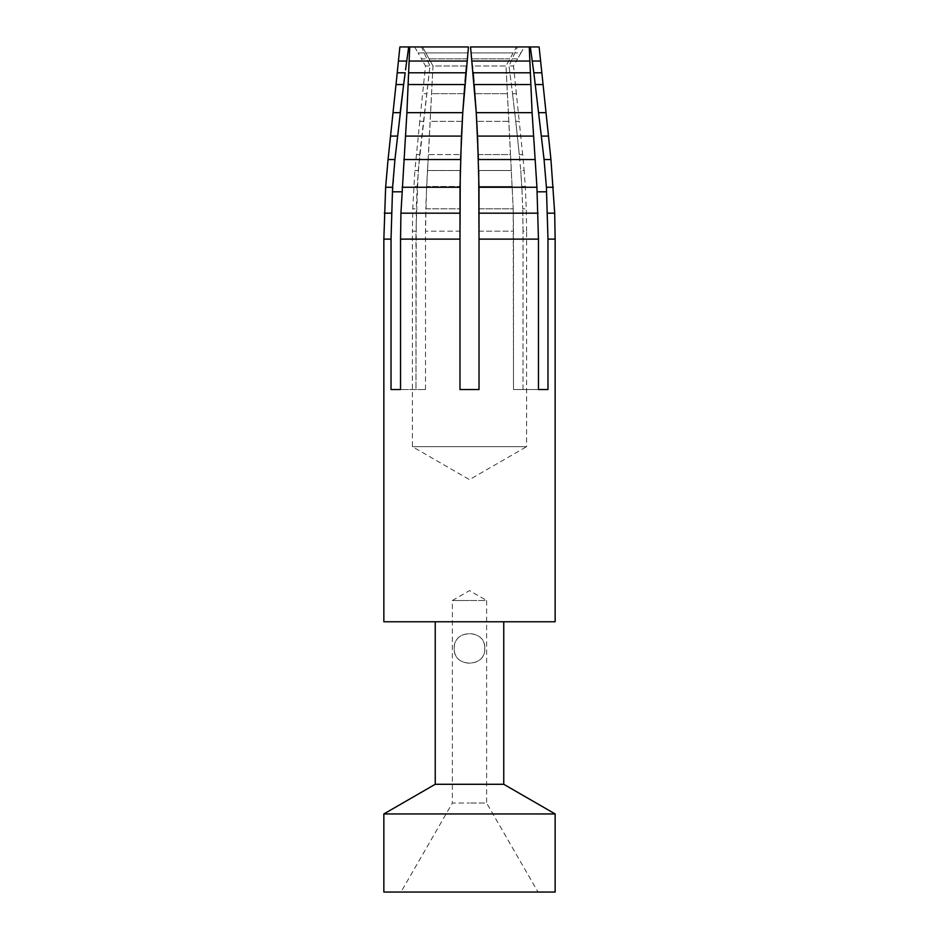 <?xml version="1.0" encoding="UTF-8"?>
<svg xmlns="http://www.w3.org/2000/svg" width="939" height="939" viewBox="0 0 939 939"><rect width="100%" height="100%" fill="white"/><g stroke="black" fill="none" stroke-linecap="round" stroke-linejoin="round"><path stroke-width="0.7" stroke-dasharray="4.7 3.52" d="M547.977 389.556L523.023 389.556L523.023 231.158L523.023 389.556L513.504 389.556L547.977 389.556L547.977 239.116L546.404 187.26L541.545 136.096L530.312 46.95L517.483 46.95L509.032 65.988L512.53 93.665L509.032 65.988L513.516 65.988L509.032 65.988L517.483 46.95L529.267 46.95L470.545 46.95L476.249 112.668L478.984 187.823M479.019 389.556L479.019 239.116L479.019 389.556L459.981 389.556L479.019 389.556L478.972 186.497L512.354 186.497L478.972 186.497L478.714 170.511L511.532 170.511L478.714 170.511L478.268 154.559L510.523 154.559L513.21 208.81L479.019 208.81L478.984 187.26L536.932 187.26L532.096 112.668L529.267 46.95L470.545 46.95L516.438 46.95L506.015 65.988L472.517 65.988L470.545 46.95L472.517 65.988L506.015 65.988L510.523 154.559L478.268 154.559L476.766 121.342L472.517 65.988M479.019 231.158L513.504 231.158L513.504 389.556L538.458 389.556L513.504 389.556L513.21 208.81L513.504 231.158L479.019 231.158L479.019 208.81L513.21 208.81L506.015 65.988L516.438 46.95L529.267 46.95M524.314 46.95L517.483 46.95L524.314 46.95L520.945 52.901L514.865 52.901L520.945 52.901L517.565 58.852L512.236 58.852L517.565 58.852L513.516 65.988L516.38 93.665L512.53 93.665L516.38 93.665L519.232 121.342L515.746 121.342L512.53 93.665L515.746 121.342L519.232 121.342L522.659 154.559L519.29 154.559L515.746 121.342L519.29 154.559L522.659 154.559L524.138 170.511L520.746 170.511L519.29 154.559L520.746 170.511L524.138 170.511L525.265 186.497L521.826 186.497L520.746 170.511L522.049 191.814L521.826 186.497L525.265 186.497L526.263 208.81L522.73 208.81L522.049 191.814L522.73 208.81L526.263 208.81L526.603 231.158L523.023 231.158L522.73 208.81L523.023 231.158L526.603 231.158L526.603 446.659L412.397 446.659L526.603 446.659L469.5 479.629L412.397 446.659L412.397 231.158L415.977 231.158L418.254 170.511L429.968 65.988L421.517 46.95L408.688 46.95L405.542 69.85M462.645 114.417L468.455 46.95L467.81 52.901L468.455 46.95L409.733 46.95L422.562 46.95L409.733 46.95L406.904 112.668L400.93 213.176L400.542 239.116L459.981 239.116L459.981 191.814L459.981 208.81L425.79 208.81L425.496 231.158L426.459 191.814L425.79 208.81L459.981 208.81L459.981 231.158L425.496 231.158L459.981 231.158M409.733 46.95L421.517 46.95L414.686 46.95L421.517 46.95L429.968 65.988L425.484 65.988L429.968 65.988L419.71 154.559L416.341 154.559L419.71 154.559L417.174 186.497L413.735 186.497L417.174 186.497L416.27 208.81L412.737 208.81L416.27 208.81L415.977 389.556L425.496 389.556L400.542 389.556L425.496 389.556L400.542 389.556L400.542 239.116M425.496 389.556L425.496 231.158L425.496 389.556M400.976 892.05L469.5 892.05L400.976 892.05L452.375 803.033L469.5 803.033L452.375 803.033L452.375 600.502L469.5 590.608L486.625 600.502L469.5 600.502L486.625 600.502L486.625 803.033L469.5 803.033L486.625 803.033L538.024 892.05L469.5 892.05L538.024 892.05M383.851 892.05L555.149 892.05M555.149 813.949L383.851 813.949M452.375 600.502L469.5 600.502L452.375 600.502M484.724 648.415C486.261 628.919 452.739 628.919 454.276 648.415C452.739 667.922 486.261 667.922 484.724 648.415C485.698 628.778 453.302 628.778 454.276 648.415C453.302 668.063 485.698 668.063 484.724 648.415M435.238 621.771L503.762 621.771L435.238 621.771M555.149 621.771L383.851 621.771M414.686 46.95L418.055 52.901L424.135 52.901L418.055 52.901L421.435 58.852L426.764 58.852L421.435 58.852L425.484 65.988L422.62 93.665L426.47 93.665L422.62 93.665L419.768 121.342L423.254 121.342L419.768 121.342L414.862 170.511L418.254 170.511L414.862 170.511L412.737 208.81L412.397 231.158L415.977 231.158L415.977 389.556L391.023 389.556L391.41 213.176L394.932 159.536L400.155 112.668L393.018 112.668M466.483 65.988L462.234 121.342L460.732 154.559L428.477 154.559L432.985 65.988L466.483 65.988L467.81 52.901L466.483 65.988L432.985 65.988L422.562 46.95L432.985 65.988L426.459 191.814L426.646 186.497L460.028 186.497L426.646 186.497L427.468 170.511L460.286 170.511L462.751 112.668L406.904 112.668M396.012 84.545L403.641 84.545L405.155 72.796L397.22 72.796M460.286 170.511L427.468 170.511L428.477 154.559L460.732 154.559L459.981 191.814L460.579 159.536L403.852 159.536M402.068 187.26L460.016 187.26M400.93 213.176L459.981 213.176M435.238 784.288L503.762 784.288M472.61 66.915L473.103 72.209M473.937 81.599L474.183 84.545L530.676 84.545M532.096 112.668L476.249 112.668L476.39 115.004M533.516 136.096L477.528 136.096L477.611 137.939M535.148 159.536L478.421 159.536L478.714 170.511M459.981 389.556L459.981 239.116M461.389 137.939L461.542 134.488M408.324 84.545L464.817 84.545L465.063 81.599M399.873 46.95L408.688 46.95M479.019 239.116L538.458 239.116L536.932 187.26M479.019 213.176L538.07 213.176M384.297 213.176L391.41 213.176M383.851 239.116L391.023 239.116M388.053 159.536L394.932 159.536M538.458 389.556L538.458 239.116M385.636 187.26L392.596 187.26M400.542 389.556L391.023 389.556M547.59 213.176L554.703 213.176M546.404 187.26L553.364 187.26M544.068 159.536L550.947 159.536M530.312 46.95L539.127 46.95M547.977 239.116L555.149 239.116M513.175 52.901L471.19 52.901L513.175 52.901M509.924 58.852L471.812 58.852L509.924 58.852M507.119 93.665L474.911 93.665L507.119 93.665M508.48 121.342L476.766 121.342L508.48 121.342M401.892 191.814L392.373 191.814M537.108 191.814L546.627 191.814M408.805 72.796L465.838 72.796M467.188 58.852L429.076 58.852L467.188 58.852M462.234 121.342L430.52 121.342L462.234 121.342M467.81 52.901L425.825 52.901L467.81 52.901M464.089 93.665L431.881 93.665L464.089 93.665M390.542 136.096L397.455 136.096M473.162 72.796L530.195 72.796M472.035 61.047L529.749 61.047M398.429 61.047L406.716 61.047M541.545 136.096L548.458 136.096M538.845 112.668L545.982 112.668M409.251 61.047L466.965 61.047M405.484 136.096L461.472 136.096M535.359 84.545L542.988 84.545M533.845 72.796L541.78 72.796M532.284 61.047L540.571 61.047"/><path stroke-width="1.41" d="M470.545 46.95L529.267 46.95L532.096 112.668L535.148 159.536L478.421 159.536L476.249 112.668L470.58 47.196M535.148 159.536L536.932 187.26L478.984 187.26L477.611 137.939M555.149 892.05L383.851 892.05L383.851 813.949L555.149 813.949L555.149 892.05M536.932 187.26L538.458 239.116L479.019 239.116L478.714 170.511M391.023 389.556L400.542 389.556L391.023 389.556L391.023 239.116L383.851 239.116L383.851 621.771L555.149 621.771L555.149 239.116L547.977 239.116L546.404 187.26L544.068 159.536L533.845 72.796L530.312 46.95L529.267 46.95M538.458 389.556L547.977 389.556L538.458 389.556L538.458 239.116M406.716 61.047L398.429 61.047L399.873 46.95L408.688 46.95L405.542 69.85M398.429 61.047L397.22 72.796L405.155 72.796L403.641 84.545L396.012 84.545L393.018 112.668L400.155 112.668L403.641 84.545L394.932 159.536L388.053 159.536L385.636 187.26L383.851 239.116M547.977 389.556L547.977 239.116M503.762 621.771L503.762 784.288L435.238 784.288L435.238 621.771M479.019 389.556L459.981 389.556L479.019 389.556L479.019 239.116M459.981 389.556L459.981 239.116L400.542 239.116L400.93 213.176L406.904 112.668L409.733 46.95L468.455 46.95L462.751 112.668L460.579 159.536L403.852 159.536M400.542 389.556L400.542 239.116M538.07 213.176L479.019 213.176M461.389 137.939L460.016 187.26L459.981 239.116L460.286 170.511M459.981 213.176L400.93 213.176M478.984 187.823L479.019 231.158M472.517 65.988L472.61 66.915M473.103 72.209L473.937 81.599M530.676 84.545L474.183 84.545L476.249 112.668L532.096 112.668M476.39 115.004L477.528 136.096L533.516 136.096M459.981 239.116L459.981 231.158M461.542 134.488L462.645 114.417M406.904 112.668L462.751 112.668L464.817 84.545L408.324 84.545M465.063 81.599L466.483 65.988M460.016 187.26L402.068 187.26M394.932 159.536L392.596 187.26L391.023 239.116M391.41 213.176L384.297 213.176M408.688 46.95L409.733 46.95M392.596 187.26L385.636 187.26M530.312 46.95L539.127 46.95L550.947 159.536L554.703 213.176L547.59 213.176M553.364 187.26L546.404 187.26M550.947 159.536L544.068 159.536M530.195 72.796L473.162 72.796M529.749 61.047L472.035 61.047M546.627 191.814L537.108 191.814M461.472 136.096L405.484 136.096M466.965 61.047L409.251 61.047M465.838 72.796L408.805 72.796M397.455 136.096L390.542 136.096L388.053 159.536M401.892 191.814L392.373 191.814M548.458 136.096L541.545 136.096M545.982 112.668L538.845 112.668M542.988 84.545L535.359 84.545M541.78 72.796L533.845 72.796M540.571 61.047L532.284 61.047M397.22 72.796L396.012 84.545M435.238 784.288L383.851 813.949M393.018 112.668L390.542 136.096M554.703 213.176L555.149 239.116M503.762 784.288L555.149 813.949"/></g></svg>
